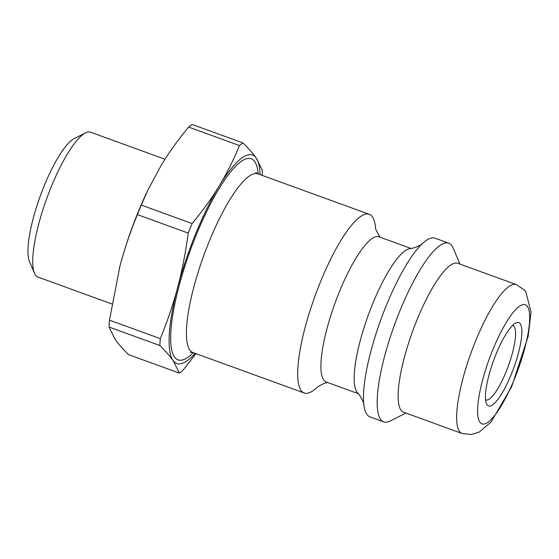 <?xml version="1.0" encoding="UTF-8"?>
<svg xmlns="http://www.w3.org/2000/svg" width="559" height="559" viewBox="0 0 559 559"><rect width="100%" height="100%" fill="white"/><g stroke="black" fill="none" stroke-linecap="round" stroke-linejoin="round"><path stroke-width="0.84" d="M111.891 303.949L38.026 277.11A77.079 18.664 -70 0 1 34.483 273.225A77.079 18.664 -70 0 1 46.809 198.291A77.079 18.664 -70 0 1 85.464 132.923A77.079 18.664 -70 0 1 90.67 132.224L164.975 159.224M85.464 132.923L74.186 138.625A67.569 16.358 110 0 0 40.304 195.929A67.569 16.358 110 0 0 29.494 261.619L34.483 273.225M317.854 386.611A95.079 23.024 -70 0 1 304.271 393.005A95.079 23.024 -70 0 1 315.101 295.781A95.079 23.024 -70 0 1 369.213 214.279A95.079 23.024 -70 0 1 372.35 216.815A95.079 23.024 -70 0 1 375.522 227.897M195.168 353.358A110.927 26.86 -70 0 1 173.094 360.562A110.927 26.86 -70 0 1 177.741 287.116A110.927 26.86 -70 0 1 219.289 185.826A110.927 26.86 -70 0 1 256.176 157.98A110.927 26.86 -70 0 1 260.103 174.632M520.261 323.766A44.371 10.747 110 0 0 515.796 322.983A44.371 10.747 110 0 0 493.548 360.618A44.371 10.747 110 0 0 486.449 403.752A44.371 10.747 110 0 0 510.367 376.542A44.371 10.747 110 0 0 520.261 323.766M462.132 433.504L403.612 412.235A79.231 19.188 -70 0 1 412.64 331.214A79.231 19.188 -70 0 1 457.723 263.303L516.25 284.566A79.231 19.188 110 0 0 471.16 352.484A79.231 19.188 110 0 0 462.132 433.504L471.398 434.532L479.363 431.974L491.116 421.94L511.639 386.772L528.157 336.357L531.05 312.076L525.872 292.008L524.09 289.807L516.25 284.566M512.617 325.408A39.619 9.594 -70 0 1 512.834 325.478A39.619 9.594 -70 0 1 514.147 326.533A39.619 9.594 -70 0 1 507.167 369.073A39.619 9.594 -70 0 1 485.778 399.944A39.619 9.594 -70 0 1 485.561 399.853M239.49 145.557C233.452 160.202 226.716 173.625 219.289 185.826C211.896 198.033 202.84 210.61 192.114 223.558L141.28 205.09L148.03 189.843L161.481 164.821C168.874 152.614 177.93 140.03 188.656 127.082L239.49 145.557A125.188 30.312 -70 0 1 242.955 142.936L192.121 124.468A125.188 30.312 -70 0 0 188.656 127.082M188.208 233.068C185.616 252.598 182.129 270.612 177.741 287.116C173.402 303.635 167.588 320.803 160.307 338.628L109.473 320.153L119.94 266.112C124.287 249.593 130.1 232.425 137.381 214.6L188.208 233.068A125.188 30.312 -70 0 1 192.114 223.558M159.867 345.525C165.66 351.248 170.069 356.265 173.094 360.562L179.341 373.07L128.514 354.602C122.721 348.879 118.312 343.862 115.287 339.565L109.04 327.05L159.867 345.525A125.188 30.312 -70 0 1 160.307 338.628M179.341 373.07A125.188 30.312 -70 0 0 182.807 370.456L195.95 353.644M119.528 267.684L119.528 267.691A110.927 26.86 -70 0 1 119.528 267.684A110.927 26.86 -70 0 1 119.94 266.112A110.927 26.86 -70 0 1 147.115 191.772L148.03 189.843M109.04 327.05A125.188 30.312 -70 0 1 109.473 320.153M137.381 214.6A125.188 30.312 -70 0 1 141.28 205.09M242.955 142.936C248.741 148.666 253.15 153.676 256.176 157.98L262.43 170.488A125.188 30.312 -70 0 1 262.15 175.379M405.897 413.066L390.175 421.018A95.079 23.024 -70 0 1 383.747 421.877A95.079 23.024 -70 0 1 394.577 324.653A95.079 23.024 -70 0 1 448.688 243.158A95.079 23.024 -70 0 1 451.826 245.694A95.079 23.024 -70 0 1 453.063 247.944L460.015 264.134M383.747 421.877L370.016 416.888A95.079 23.024 -70 0 1 363.72 403.402A95.079 23.024 -70 0 1 380.854 319.671A95.079 23.024 -70 0 1 421.472 244.465A95.079 23.024 -70 0 1 434.958 238.169L448.688 243.158M363.797 404.059C364.377 405.016 361.708 396.869 357.439 392.663A77.254 18.706 -70 0 1 368.29 315.101A77.254 18.706 -70 0 1 409.761 248.671C415.735 248.182 423.009 243.647 421.947 244.01M358.298 393.669L326.253 382.021A77.254 18.706 -70 0 1 335.058 303.027A77.254 18.706 -70 0 1 379.016 236.806L411.061 248.455M304.271 393.005L193.002 352.575A95.079 23.024 -70 0 1 203.832 255.351A95.079 23.024 -70 0 1 257.944 173.849L255.826 172.396M258.258 173.961A106.965 25.896 110 0 0 254.694 161.6A106.965 25.896 110 0 0 184.952 266.021A106.965 25.896 110 0 0 193.316 352.687M527.382 306.402A63.384 15.345 -70 0 1 500.983 406.253A63.384 15.345 -70 0 1 482.564 380.197A63.384 15.345 -70 0 1 527.382 306.402M193.002 352.575L190.423 352.331M369.213 214.279L257.944 173.849M375.487 227.709C375.103 228.065 376.452 230.902 379.533 236.233L380.295 237.275M317.708 386.73L323.752 383.579L327.532 382.489"/></g></svg>
